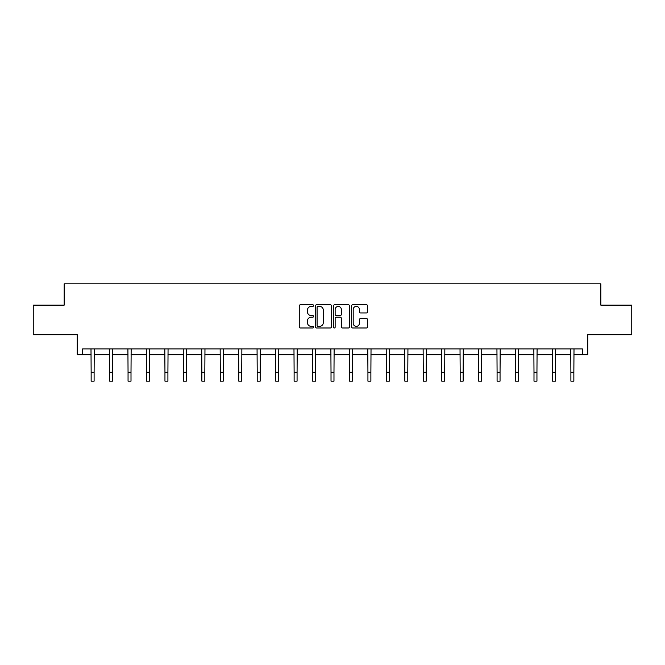 <?xml version="1.0" encoding="UTF-8"?>
<svg xmlns="http://www.w3.org/2000/svg" width="665" height="665" viewBox="0 0 665 665"><rect width="100%" height="100%" fill="white"/><g stroke="black" fill="none" stroke-linecap="round" stroke-linejoin="round"><path stroke-width="1" d="M313.572 305.576A0.815 0.815 0 0 0 312.766 304.761L300.43 304.761A1.164 1.164 0 0 0 299.267 305.925L299.267 326.823A1.164 1.164 0 0 0 300.43 327.986L312.766 327.986A0.815 0.815 0 0 0 313.572 327.172A0.815 0.815 0 0 0 312.766 326.357L311.17 326.357A3.716 3.716 0 0 1 307.454 322.641L307.454 320.904A3.716 3.716 0 0 1 311.17 317.188L312.766 317.188A0.815 0.815 0 0 0 313.572 316.374A0.815 0.815 0 0 0 312.766 315.559L311.17 315.559A3.716 3.716 0 0 1 307.454 311.843L307.454 310.106A3.716 3.716 0 0 1 311.17 306.39L312.766 306.39A0.815 0.815 0 0 0 313.572 305.576M82.635 354.811L82.635 348.901L582.365 348.901L582.365 354.811L587.752 354.811L587.752 334.703L631.75 334.703L631.75 305.135L600.819 305.135L600.819 283.847L64.181 283.847L64.181 305.135L33.25 305.135L33.25 334.703L77.248 334.703L77.248 354.811L91.147 354.811M366.432 312.949A1.164 1.164 0 0 0 367.595 311.785L367.595 305.925A1.164 1.164 0 0 0 366.432 304.761L352.733 304.761A1.164 1.164 0 0 0 351.569 305.925L351.569 326.823A1.164 1.164 0 0 0 352.733 327.986L366.432 327.986A1.164 1.164 0 0 0 367.595 326.823L367.595 319.74A1.164 1.164 0 0 0 366.432 318.577L360.571 318.577A1.164 1.164 0 0 0 359.408 319.74L359.408 323.248A3.109 3.109 0 0 1 356.299 326.357A3.109 3.109 0 0 1 353.198 323.248L353.198 309.491A3.109 3.109 0 0 1 356.299 306.39A3.109 3.109 0 0 1 359.408 309.491L359.408 311.785A1.164 1.164 0 0 0 360.571 312.949L366.432 312.949M331.486 305.925A1.164 1.164 0 0 0 330.322 304.761L316.623 304.761A1.164 1.164 0 0 0 315.459 305.925L315.459 326.823A1.164 1.164 0 0 0 316.623 327.986L330.322 327.986A1.164 1.164 0 0 0 331.486 326.823L331.486 305.925M334.678 304.761L348.377 304.761A1.164 1.164 0 0 1 349.541 305.925L349.541 326.823A1.164 1.164 0 0 1 348.377 327.986L342.517 327.986A1.164 1.164 0 0 1 341.353 326.823L341.353 318.344A1.164 1.164 0 0 0 340.189 317.188L336.299 317.188A1.164 1.164 0 0 0 335.143 318.344L335.143 327.172A0.815 0.815 0 0 1 334.329 327.986A0.815 0.815 0 0 1 333.514 327.172L333.514 305.925A1.164 1.164 0 0 1 334.678 304.761M94.106 354.811L109.6 354.811M112.56 354.811L128.054 354.811M131.005 354.811L146.508 354.811M149.459 354.811L164.953 354.811M167.913 354.811L183.407 354.811M186.366 354.811L201.861 354.811M204.82 354.811L220.315 354.811M223.265 354.811L238.76 354.811M241.719 354.811L257.214 354.811M260.173 354.811L275.667 354.811M278.627 354.811L294.121 354.811M297.072 354.811L312.567 354.811M315.526 354.811L331.02 354.811M333.98 354.811L349.474 354.811M352.433 354.811L367.928 354.811M370.879 354.811L386.373 354.811M389.333 354.811L404.827 354.811M407.786 354.811L423.281 354.811M426.24 354.811L441.735 354.811M444.686 354.811L460.18 354.811M463.139 354.811L478.634 354.811M481.593 354.811L497.088 354.811M500.047 354.811L515.541 354.811M518.492 354.811L533.995 354.811M536.946 354.811L552.44 354.811M555.4 354.811L570.894 354.811M573.853 354.811L582.365 354.811M317.903 306.39A0.815 0.815 0 0 0 317.089 307.197L317.089 325.542A0.815 0.815 0 0 0 317.903 326.357L319.582 326.357A3.716 3.716 0 0 0 323.298 322.641L323.298 310.106A3.716 3.716 0 0 0 319.582 306.39L317.903 306.39M341.353 309.549A3.109 3.109 0 0 0 338.244 306.449A3.109 3.109 0 0 0 335.143 309.549L335.143 314.395A1.164 1.164 0 0 0 336.299 315.559L340.189 315.559A1.164 1.164 0 0 0 341.353 314.395L341.353 309.549M90.997 348.901L91.147 372.284L94.106 372.284L94.255 348.901M91.147 372.284L91.147 381.153L94.106 381.153L94.106 372.284M109.451 348.901L109.6 372.284L112.56 372.284L112.709 348.901M109.6 372.284L109.6 381.153L112.56 381.153L112.56 372.284M127.904 348.901L128.054 372.284L131.005 372.284L131.163 348.901M128.054 372.284L128.054 381.153L131.005 381.153L131.005 372.284M146.35 348.901L146.508 372.284L149.459 372.284L149.608 348.901M146.508 372.284L146.508 381.153L149.459 381.153L149.459 372.284M164.804 348.901L164.953 372.284L167.913 372.284L168.062 348.901M164.953 372.284L164.953 381.153L167.913 381.153L167.913 372.284M183.257 348.901L183.407 372.284L186.366 372.284L186.516 348.901M183.407 372.284L183.407 381.153L186.366 381.153L186.366 372.284M201.711 348.901L201.861 372.284L204.82 372.284L204.97 348.901M201.861 372.284L201.861 381.153L204.82 381.153L204.82 372.284M220.165 348.901L220.315 372.284L223.265 372.284L223.415 348.901M220.315 372.284L220.315 381.153L223.265 381.153L223.265 372.284M238.61 348.901L238.76 372.284L241.719 372.284L241.869 348.901M238.76 372.284L238.76 381.153L241.719 381.153L241.719 372.284M257.064 348.901L257.214 372.284L260.173 372.284L260.323 348.901M257.214 372.284L257.214 381.153L260.173 381.153L260.173 372.284M275.518 348.901L275.667 372.284L278.627 372.284L278.776 348.901M275.667 372.284L275.667 381.153L278.627 381.153L278.627 372.284M293.972 348.901L294.121 372.284L297.072 372.284L297.222 348.901M294.121 372.284L294.121 381.153L297.072 381.153L297.072 372.284M312.417 348.901L312.567 372.284L315.526 372.284L315.675 348.901M312.567 372.284L312.567 381.153L315.526 381.153L315.526 372.284M330.871 348.901L331.02 372.284L333.98 372.284L334.129 348.901M331.02 372.284L331.02 381.153L333.98 381.153L333.98 372.284M349.325 348.901L349.474 372.284L352.433 372.284L352.583 348.901M349.474 372.284L349.474 381.153L352.433 381.153L352.433 372.284M367.778 348.901L367.928 372.284L370.879 372.284L371.028 348.901M367.928 372.284L367.928 381.153L370.879 381.153L370.879 372.284M386.224 348.901L386.373 372.284L389.333 372.284L389.482 348.901M386.373 372.284L386.373 381.153L389.333 381.153L389.333 372.284M404.677 348.901L404.827 372.284L407.786 372.284L407.936 348.901M404.827 372.284L404.827 381.153L407.786 381.153L407.786 372.284M423.131 348.901L423.281 372.284L426.24 372.284L426.39 348.901M423.281 372.284L423.281 381.153L426.24 381.153L426.24 372.284M441.585 348.901L441.735 372.284L444.686 372.284L444.835 348.901M441.735 372.284L441.735 381.153L444.686 381.153L444.686 372.284M460.03 348.901L460.18 372.284L463.139 372.284L463.289 348.901M460.18 372.284L460.18 381.153L463.139 381.153L463.139 372.284M478.484 348.901L478.634 372.284L481.593 372.284L481.743 348.901M478.634 372.284L478.634 381.153L481.593 381.153L481.593 372.284M496.938 348.901L497.088 372.284L500.047 372.284L500.196 348.901M497.088 372.284L497.088 381.153L500.047 381.153L500.047 372.284M515.392 348.901L515.541 372.284L518.492 372.284L518.65 348.901M515.541 372.284L515.541 381.153L518.492 381.153L518.492 372.284M533.837 348.901L533.995 372.284L536.946 372.284L537.096 348.901M533.995 372.284L533.995 381.153L536.946 381.153L536.946 372.284M552.291 348.901L552.44 372.284L555.4 372.284L555.549 348.901M552.44 372.284L552.44 381.153L555.4 381.153L555.4 372.284M570.745 348.901L570.894 372.284L573.853 372.284L574.003 348.901M570.894 372.284L570.894 381.153L573.853 381.153L573.853 372.284"/></g></svg>
